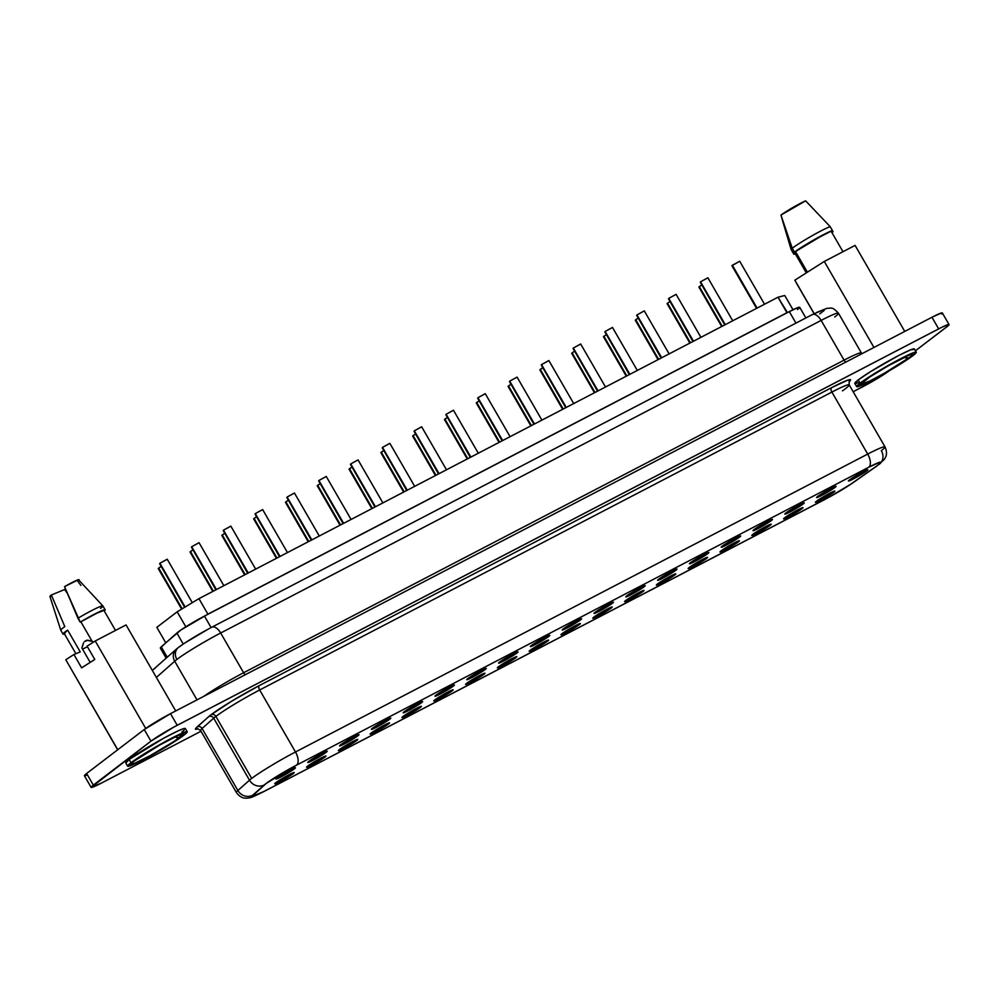 <?xml version="1.0" encoding="UTF-8"?>
<svg xmlns="http://www.w3.org/2000/svg" width="999" height="999" viewBox="0 0 999 999"><rect width="100%" height="100%" fill="white"/><g stroke="black" fill="none" stroke-linecap="round" stroke-linejoin="round"><path stroke-width="1.5" d="M863.236 381.531A30.295 2.273 150 0 0 874.262 378.746A30.295 2.273 150 0 0 909.727 357.317A7.48 6.444 -127.3 0 1 904.195 357.392A7.48 6.444 52.7 0 0 909.727 357.317L912.636 354.67L909.552 354.945L888.873 365.447L869.679 377.035L860.364 384.665L869.967 380.931L884.09 373.401L909.727 357.317A30.295 2.273 150 0 0 898.7 360.102A30.295 2.273 150 0 0 863.236 381.531A7.48 6.444 52.7 0 0 864.098 380.969A7.48 6.444 -127.3 0 1 863.236 381.531M914.322 349.438L910.826 349.75L898.488 355.607L870.366 371.74L858.203 379.945L860.077 383.166A34.416 2.585 -30 0 1 892.994 362.787A34.416 2.585 -30 0 1 916.283 352.222A34.416 2.585 -30 0 1 912.886 355.681L889.61 370.592L863.561 384.465L856.817 386.738L860.077 383.166L858.203 379.945A34.416 2.585 150 0 0 854.807 383.404L856.68 386.625A34.416 2.585 -30 0 1 860.077 383.166L877.621 371.653L900.361 358.841L914.972 352.222L916.183 352.672L912.886 355.681A34.416 2.585 -30 0 1 879.957 376.061A34.416 2.585 -30 0 1 856.68 386.625M82.505 649.05A16.908 1.274 150 0 0 87.425 646.74A16.908 1.274 -30 0 1 82.505 649.05M83.254 643.556L81.906 648.014L90.197 662.374L81.906 648.014L83.491 642.994M180.669 736.862A30.295 2.273 150 0 0 169.63 739.647A30.295 2.273 150 0 0 134.166 761.076A7.48 6.444 52.7 0 0 135.027 760.514A7.48 6.444 -127.3 0 1 134.166 761.076L131.256 763.723L134.341 763.448L149.962 755.756L174.226 741.358L183.529 733.728L177.597 735.726L159.803 744.992L134.166 761.076A30.295 2.273 150 0 0 145.192 758.291A30.295 2.273 150 0 0 180.669 736.862A7.48 6.444 -127.3 0 1 175.125 736.937A7.48 6.444 52.7 0 0 180.669 736.862M131.006 762.724A34.416 2.585 -30 0 1 163.936 742.332A34.416 2.585 -30 0 1 187.213 731.768A34.416 2.585 -30 0 1 183.828 735.227L154.695 753.496L138.649 762.037L127.747 766.283L128.809 764.522L138.324 757.617L165.871 741.27L183.629 732.529L187.125 732.217L183.828 735.227A34.416 2.585 -30 0 1 150.899 755.606A34.416 2.585 -30 0 1 127.61 766.183A34.416 2.585 -30 0 1 131.006 762.724L129.146 759.49L131.006 762.724M187.213 731.768L185.352 728.533A34.416 2.585 150 0 0 162.063 739.098A34.416 2.585 150 0 0 129.146 759.49L125.886 763.049M699.05 287.05L722.215 326.248L699.325 286.601L701.71 285.027L698.875 287.05L721.678 326.523M667.245 303.609L690.409 342.807L667.519 303.159L669.917 301.586L667.07 303.609L689.872 343.082M635.439 320.167L658.603 359.365L635.714 319.717L638.111 318.144L635.277 320.167L658.066 359.64M603.646 336.725L626.798 375.911L603.908 336.263L606.306 334.702L603.471 336.725L626.261 376.198M571.84 353.271L595.004 392.47L572.102 352.822L574.5 351.261L571.665 353.271L594.455 392.757M540.034 369.83L563.199 409.028L540.309 369.38L542.694 367.819L539.86 369.83L562.649 409.315M508.229 386.388L531.393 425.586L508.503 385.939L510.901 384.378L508.054 386.388L530.856 425.874M476.423 402.947L499.587 442.145L476.698 402.497L479.095 400.924L476.261 402.947L499.05 442.42M158.391 568.518L182.18 608.791L158.666 568.056L161.064 566.495L158.217 568.518L181.656 609.103M190.197 551.96L213.361 591.158L190.472 551.51L192.857 549.937L190.022 551.96L212.824 591.433M222.003 535.402L245.167 574.6L222.278 534.952L224.663 533.379L221.828 535.402L244.618 574.875M253.808 518.843L276.96 558.041L254.071 518.394L256.468 516.82L253.634 518.843L276.423 558.316M285.602 502.285L308.766 541.483L285.876 501.835L288.274 500.274L285.439 502.285L308.229 541.77M317.407 485.726L340.572 524.925L317.682 485.277L320.08 483.716L317.232 485.726L340.035 525.212M349.213 469.168L372.377 508.366L349.488 468.718L351.873 467.157L349.038 469.168L371.84 508.653M381.019 452.622L404.183 491.808L381.293 452.16L383.678 450.599L380.844 452.622L403.633 492.095M412.824 436.063L435.989 475.262L413.087 435.614L415.484 434.041L412.649 436.063L435.439 475.536M833.728 492.232A11.226 0.837 -30 0 1 822.627 499.075A11.226 0.837 -30 0 1 815.396 502.26A11.226 0.837 -30 0 1 816.508 501.198L829.632 493.269L832.592 491.808L833.728 492.232L820.591 500.174L815.821 502.322L816.508 501.198A11.226 0.837 -30 0 1 826.885 494.755A11.226 0.837 -30 0 1 834.777 491.071A11.226 0.837 -30 0 1 833.728 492.232L832.579 491.82L834.802 491.258L833.728 492.232M801.922 508.791A11.226 0.837 -30 0 1 790.833 515.634A11.226 0.837 -30 0 1 783.591 518.818A11.226 0.837 -30 0 1 784.702 517.757L797.839 509.815L800.786 508.366L801.922 508.791L788.785 516.72L784.015 518.881L784.702 517.757A11.226 0.837 -30 0 1 795.079 511.301A11.226 0.837 -30 0 1 802.971 507.617A11.226 0.837 -30 0 1 801.922 508.791L800.773 508.366L802.996 507.804L801.922 508.791M770.117 525.349A11.226 0.837 -30 0 1 759.028 532.192A11.226 0.837 -30 0 1 751.785 535.364A11.226 0.837 -30 0 1 752.896 534.315L766.033 526.373L768.98 524.925L770.117 525.349L756.98 533.279L752.222 535.439L752.896 534.315A11.226 0.837 -30 0 1 763.273 527.859A11.226 0.837 -30 0 1 771.166 524.175A11.226 0.837 -30 0 1 770.117 525.349L768.98 524.925L771.191 524.363L770.117 525.349M738.311 541.908A11.226 0.837 -30 0 1 727.222 548.751A11.226 0.837 -30 0 1 719.979 551.923A11.226 0.837 -30 0 1 721.091 550.874L734.228 542.932L737.175 541.483L738.311 541.908L725.174 549.837L720.416 551.997L721.091 550.874A11.226 0.837 -30 0 1 731.468 544.418A11.226 0.837 -30 0 1 739.36 540.734A11.226 0.837 -30 0 1 738.311 541.908L737.175 541.483L739.385 540.921L738.311 541.908M706.505 558.466A11.226 0.837 -30 0 1 695.416 565.309A11.226 0.837 -30 0 1 688.174 568.481A11.226 0.837 -30 0 1 689.285 567.42L702.422 559.49L705.381 558.041L706.505 558.466L693.381 566.396L688.611 568.556L689.285 567.42A11.226 0.837 -30 0 1 699.662 560.976A11.226 0.837 -30 0 1 707.554 557.292A11.226 0.837 -30 0 1 706.505 558.466L705.369 558.041L707.592 557.479L706.505 558.466M674.712 575.012A11.226 0.837 -30 0 1 663.611 581.855A11.226 0.837 -30 0 1 656.368 585.039A11.226 0.837 -30 0 1 657.479 583.978L670.616 576.048L673.576 574.6L674.712 575.012L661.575 582.954L656.805 585.114L657.479 583.978A11.226 0.837 -30 0 1 667.869 577.534A11.226 0.837 -30 0 1 675.761 573.851A11.226 0.837 -30 0 1 674.712 575.012L673.563 574.6L675.786 574.038L674.712 575.012M642.906 591.57A11.226 0.837 -30 0 1 631.818 598.413A11.226 0.837 -30 0 1 624.575 601.598A11.226 0.837 -30 0 1 625.686 600.536L635.177 594.58L643.98 590.596L629.77 599.512L624.999 601.673L625.686 600.536A11.226 0.837 -30 0 1 636.063 594.093A11.226 0.837 -30 0 1 643.955 590.409A11.226 0.837 -30 0 1 642.906 591.57L641.758 591.158L642.906 591.57M611.101 608.129A11.226 0.837 -30 0 1 600.012 614.972A11.226 0.837 -30 0 1 592.769 618.156A11.226 0.837 -30 0 1 593.881 617.095L607.017 609.165L609.964 607.704L611.101 608.129L597.964 616.071L593.206 618.219L593.881 617.095A11.226 0.837 -30 0 1 604.258 610.651A11.226 0.837 -30 0 1 612.15 606.967A11.226 0.837 -30 0 1 611.101 608.129L609.964 607.717L612.175 607.155L611.101 608.129M293.069 773.701A11.226 0.837 -30 0 1 281.98 780.544A11.226 0.837 -30 0 1 274.737 783.716A11.226 0.837 -30 0 1 275.849 782.667L288.986 774.725L294.143 772.714L283.566 779.657L275.162 783.79L275.849 782.667A11.226 0.837 -30 0 1 286.226 776.211A11.226 0.837 -30 0 1 294.118 772.527A11.226 0.837 -30 0 1 293.069 773.701L291.92 773.276L293.069 773.701M324.875 757.142A11.226 0.837 -30 0 1 313.773 763.985A11.226 0.837 -30 0 1 306.543 767.157A11.226 0.837 -30 0 1 307.655 766.108L320.779 758.166L323.738 756.718L324.875 757.142L311.738 765.072L306.968 767.232L307.655 766.108A11.226 0.837 -30 0 1 318.032 759.652A11.226 0.837 -30 0 1 325.924 755.968A11.226 0.837 -30 0 1 324.875 757.142L323.726 756.718L325.949 756.156L324.875 757.142M356.668 740.584A11.226 0.837 -30 0 1 345.579 747.427A11.226 0.837 -30 0 1 338.336 750.611A11.226 0.837 -30 0 1 339.448 749.55L352.585 741.62L355.544 740.159L356.668 740.584L343.544 748.513L338.773 750.674L339.448 749.55A11.226 0.837 -30 0 1 349.825 743.094A11.226 0.837 -30 0 1 357.717 739.422A11.226 0.837 -30 0 1 356.668 740.584L355.532 740.159L357.754 739.597L356.668 740.584M388.474 724.025A11.226 0.837 -30 0 1 377.385 730.868A11.226 0.837 -30 0 1 370.142 734.053A11.226 0.837 -30 0 1 371.253 732.991L384.39 725.062L387.337 723.601L388.474 724.025L375.337 731.967L370.579 734.115L371.253 732.991A11.226 0.837 -30 0 1 381.63 726.548A11.226 0.837 -30 0 1 389.523 722.864A11.226 0.837 -30 0 1 388.474 724.025L387.337 723.613L389.548 723.051L388.474 724.025M420.279 707.467A11.226 0.837 -30 0 1 409.19 714.31A11.226 0.837 -30 0 1 401.948 717.494A11.226 0.837 -30 0 1 403.059 716.433L416.196 708.503L419.143 707.042L420.279 707.467L407.142 715.409L402.385 717.569L403.059 716.433A11.226 0.837 -30 0 1 413.436 709.989A11.226 0.837 -30 0 1 421.328 706.305A11.226 0.837 -30 0 1 420.279 707.467L419.143 707.055L421.353 706.493L420.279 707.467M452.085 690.908A11.226 0.837 -30 0 1 440.996 697.752A11.226 0.837 -30 0 1 433.753 700.936A11.226 0.837 -30 0 1 434.865 699.874L448.002 691.945L450.949 690.496L452.085 690.908L438.948 698.85L434.19 701.011L434.865 699.874A11.226 0.837 -30 0 1 445.242 693.431A11.226 0.837 -30 0 1 453.134 689.747A11.226 0.837 -30 0 1 452.085 690.908L450.936 690.496L453.159 689.934L452.085 690.908M483.891 674.362A11.226 0.837 -30 0 1 472.789 681.206A11.226 0.837 -30 0 1 465.559 684.377A11.226 0.837 -30 0 1 466.67 683.328L479.807 675.386L482.754 673.938L483.891 674.362L470.754 682.292L465.984 684.452L466.67 683.328A11.226 0.837 -30 0 1 477.047 676.872A11.226 0.837 -30 0 1 484.94 673.189A11.226 0.837 -30 0 1 483.891 674.362L482.742 673.938L484.965 673.376L483.891 674.362M515.696 657.804A11.226 0.837 -30 0 1 504.595 664.647A11.226 0.837 -30 0 1 497.352 667.819A11.226 0.837 -30 0 1 498.464 666.77L511.6 658.828L514.56 657.379L515.696 657.804L502.559 665.734L497.789 667.894L498.464 666.77A11.226 0.837 -30 0 1 508.841 660.314A11.226 0.837 -30 0 1 516.745 656.63A11.226 0.837 -30 0 1 515.696 657.804L514.547 657.379L516.77 656.818L515.696 657.804M547.489 641.246A11.226 0.837 -30 0 1 536.401 648.089A11.226 0.837 -30 0 1 529.158 651.261A11.226 0.837 -30 0 1 530.269 650.212L543.406 642.27L546.353 640.821L547.489 641.246L534.353 649.175L529.595 651.336L530.269 650.212A11.226 0.837 -30 0 1 540.646 643.756A11.226 0.837 -30 0 1 548.538 640.072A11.226 0.837 -30 0 1 547.489 641.246L546.353 640.821L548.576 640.259L547.489 641.246M732.092 265.697L757.092 308.092L732.354 265.247L739.672 261.263L731.917 265.697L756.555 308.366M732.717 320.779L707.891 277.772L700.549 281.805L725.286 324.65L700.549 281.805L707.879 277.822M700.911 337.337L676.086 294.318L668.756 298.364L693.481 341.208L668.756 298.364L676.073 294.38M669.118 353.896L644.28 310.876L636.95 314.922L661.688 357.754L636.95 314.922L644.268 310.939M637.312 370.454L612.474 327.435L605.144 331.468L629.882 374.313L605.144 331.468L612.462 327.497M605.506 387L580.669 343.993L573.339 348.027L598.076 390.871L573.339 348.027L580.656 344.056M573.701 403.559L548.876 360.552L541.533 364.585L566.271 407.43L541.533 364.585L548.863 360.614M541.895 420.117L517.07 377.11L509.74 381.143L534.465 423.988L509.74 381.143L517.057 377.16M510.089 436.675L485.264 393.668L477.934 397.702L502.672 440.547L477.934 397.702L485.252 393.718M192.308 602.672L167.233 559.228L159.902 563.261L185.14 606.992L159.902 563.261L167.22 559.29M223.863 585.689L199.038 542.669L191.696 546.715L216.433 589.547L191.696 546.715L199.026 542.732M255.669 569.13L230.831 526.111L223.501 530.157L248.239 573.001L223.501 530.157L230.819 526.173M287.475 552.572L262.637 509.565L255.307 513.598L280.045 556.443L255.307 513.598L262.625 509.615M319.28 536.013L294.443 493.007L287.113 497.04L311.85 539.885L287.113 497.04L294.43 493.056M351.074 519.455L326.248 476.448L318.918 480.482L343.644 523.326L318.918 480.482L326.236 476.511M382.879 502.897L358.054 459.89L350.724 463.923L375.449 506.768L350.724 463.923L358.042 459.952M414.685 486.351L389.847 443.331L382.517 447.365L407.255 490.209L382.517 447.365L389.835 443.394M446.491 469.792L421.653 426.773L414.323 430.819L439.061 473.651L414.323 430.819L421.64 426.835M866.757 470.879A11.226 0.837 -30 0 1 855.668 477.722A11.226 0.837 -30 0 1 848.426 480.906A11.226 0.837 -30 0 1 849.537 479.845L862.674 471.915L865.621 470.467L866.757 470.879L853.621 478.821L848.863 480.981L849.537 479.845A11.226 0.837 -30 0 1 859.914 473.401A11.226 0.837 -30 0 1 867.806 469.717A11.226 0.837 -30 0 1 866.757 470.879L865.621 470.467L867.831 469.905L866.757 470.879M834.952 487.437A11.226 0.837 -30 0 1 823.863 494.28A11.226 0.837 -30 0 1 816.62 497.465A11.226 0.837 -30 0 1 817.731 496.403L827.234 490.447L836.038 486.463L821.815 495.379L817.057 497.527L817.731 496.403A11.226 0.837 -30 0 1 828.109 489.96A11.226 0.837 -30 0 1 836.001 486.276A11.226 0.837 -30 0 1 834.952 487.437L833.815 487.025L834.952 487.437M803.159 503.996A11.226 0.837 -30 0 1 792.057 510.839A11.226 0.837 -30 0 1 784.814 514.023A11.226 0.837 -30 0 1 785.926 512.962L799.063 505.032L802.022 503.571L803.159 503.996L790.022 511.925L785.251 514.085L785.926 512.962A11.226 0.837 -30 0 1 796.315 506.518A11.226 0.837 -30 0 1 804.207 502.834A11.226 0.837 -30 0 1 803.159 503.996L802.01 503.583L804.232 503.021L803.159 503.996M771.353 520.554A11.226 0.837 -30 0 1 760.264 527.397A11.226 0.837 -30 0 1 753.021 530.581A11.226 0.837 -30 0 1 754.133 529.52L767.269 521.578L770.217 520.129L771.353 520.554L758.216 528.483L753.446 530.644L754.133 529.52A11.226 0.837 -30 0 1 764.51 523.064A11.226 0.837 -30 0 1 772.402 519.38A11.226 0.837 -30 0 1 771.353 520.554L770.204 520.129L772.427 519.567L771.353 520.554M739.547 537.112A11.226 0.837 -30 0 1 728.458 543.956A11.226 0.837 -30 0 1 721.216 547.127A11.226 0.837 -30 0 1 722.327 546.078L735.464 538.136L738.411 536.688L739.547 537.112L726.41 545.042L721.653 547.202L722.327 546.078A11.226 0.837 -30 0 1 732.704 539.622A11.226 0.837 -30 0 1 740.596 535.939A11.226 0.837 -30 0 1 739.547 537.112L738.398 536.688L740.621 536.126L739.547 537.112M707.742 553.671A11.226 0.837 -30 0 1 696.653 560.514A11.226 0.837 -30 0 1 689.41 563.686A11.226 0.837 -30 0 1 690.521 562.637L703.658 554.695L706.605 553.246L707.742 553.671L694.605 561.6L689.847 563.761L690.521 562.637A11.226 0.837 -30 0 1 700.898 556.181A11.226 0.837 -30 0 1 708.791 552.497A11.226 0.837 -30 0 1 707.742 553.671L706.605 553.246L708.815 552.684L707.742 553.671M675.936 570.217A11.226 0.837 -30 0 1 664.847 577.06A11.226 0.837 -30 0 1 657.604 580.244A11.226 0.837 -30 0 1 658.716 579.183L671.852 571.253L674.8 569.805L675.936 570.217L662.799 578.159L658.041 580.319L658.716 579.183A11.226 0.837 -30 0 1 669.093 572.739A11.226 0.837 -30 0 1 676.985 569.055A11.226 0.837 -30 0 1 675.936 570.217L674.8 569.805L677.022 569.243L675.936 570.217M644.143 586.775A11.226 0.837 -30 0 1 633.041 593.618A11.226 0.837 -30 0 1 625.799 596.803A11.226 0.837 -30 0 1 626.91 595.741L640.047 587.812L643.006 586.363L644.143 586.775L631.006 594.717L626.236 596.878L626.91 595.741A11.226 0.837 -30 0 1 637.287 589.298A11.226 0.837 -30 0 1 645.179 585.614A11.226 0.837 -30 0 1 644.143 586.775L642.994 586.363L645.217 585.801L644.143 586.775M612.337 603.334A11.226 0.837 -30 0 1 601.236 610.177A11.226 0.837 -30 0 1 594.005 613.361A11.226 0.837 -30 0 1 595.117 612.3L608.254 604.37L611.201 602.909L612.337 603.334L599.2 611.276L594.43 613.436L595.117 612.3A11.226 0.837 -30 0 1 605.494 605.856A11.226 0.837 -30 0 1 613.386 602.172A11.226 0.837 -30 0 1 612.337 603.334L611.188 602.921L613.411 602.36L612.337 603.334M294.305 768.905A11.226 0.837 -30 0 1 283.204 775.748A11.226 0.837 -30 0 1 275.961 778.92A11.226 0.837 -30 0 1 277.073 777.871L290.209 769.929L293.169 768.481L294.305 768.905L281.169 776.835L276.398 778.995L277.073 777.871A11.226 0.837 -30 0 1 287.462 771.415A11.226 0.837 -30 0 1 295.354 767.731A11.226 0.837 -30 0 1 294.305 768.905L293.157 768.481L295.379 767.919L294.305 768.905M326.099 752.347A11.226 0.837 -30 0 1 315.01 759.19A11.226 0.837 -30 0 1 307.767 762.374A11.226 0.837 -30 0 1 308.878 761.313L322.015 753.371L324.962 751.922L326.099 752.347L312.962 760.276L308.204 762.437L308.878 761.313A11.226 0.837 -30 0 1 319.255 754.857A11.226 0.837 -30 0 1 327.148 751.173A11.226 0.837 -30 0 1 326.099 752.347L324.962 751.922L327.185 751.36L326.099 752.347M357.904 735.788A11.226 0.837 -30 0 1 346.815 742.632A11.226 0.837 -30 0 1 339.573 745.816A11.226 0.837 -30 0 1 340.684 744.755L353.821 736.825L356.768 735.364L357.904 735.788L344.767 743.731L340.01 745.878L340.684 744.755A11.226 0.837 -30 0 1 351.061 738.311A11.226 0.837 -30 0 1 358.953 734.627A11.226 0.837 -30 0 1 357.904 735.788L356.768 735.376L358.978 734.814L357.904 735.788M389.71 719.23A11.226 0.837 -30 0 1 378.621 726.073A11.226 0.837 -30 0 1 371.378 729.258A11.226 0.837 -30 0 1 372.49 728.196L381.98 722.24L390.784 718.256L376.573 727.172L371.815 729.332L372.49 728.196A11.226 0.837 -30 0 1 382.867 721.753A11.226 0.837 -30 0 1 390.759 718.069A11.226 0.837 -30 0 1 389.71 719.23L388.574 718.818L389.71 719.23M421.516 702.672A11.226 0.837 -30 0 1 410.427 709.515A11.226 0.837 -30 0 1 403.184 712.699A11.226 0.837 -30 0 1 404.295 711.638L417.432 703.708L420.379 702.26L421.516 702.672L408.379 710.614L403.608 712.774L404.295 711.638A11.226 0.837 -30 0 1 414.672 705.194A11.226 0.837 -30 0 1 422.565 701.51A11.226 0.837 -30 0 1 421.516 702.672L420.367 702.26L422.589 701.698L421.516 702.672M453.321 686.113A11.226 0.837 -30 0 1 442.22 692.956A11.226 0.837 -30 0 1 434.99 696.141A11.226 0.837 -30 0 1 436.101 695.079L449.225 687.15L452.185 685.701L453.321 686.113L440.184 694.055L435.414 696.216L436.101 695.079A11.226 0.837 -30 0 1 446.478 688.636A11.226 0.837 -30 0 1 454.37 684.952A11.226 0.837 -30 0 1 453.321 686.113L452.172 685.701L454.395 685.139L453.321 686.113M485.114 669.567A11.226 0.837 -30 0 1 474.026 676.41A11.226 0.837 -30 0 1 466.783 679.582A11.226 0.837 -30 0 1 467.894 678.533L481.031 670.591L486.201 668.581L475.624 675.524L467.22 679.657L467.894 678.533A11.226 0.837 -30 0 1 478.271 672.077A11.226 0.837 -30 0 1 486.163 668.393A11.226 0.837 -30 0 1 485.114 669.567L483.978 669.143L485.114 669.567M516.92 653.009A11.226 0.837 -30 0 1 505.831 659.852A11.226 0.837 -30 0 1 498.588 663.024A11.226 0.837 -30 0 1 499.7 661.975L512.837 654.033L515.784 652.584L516.92 653.009L503.783 660.938L499.025 663.099L499.7 661.975A11.226 0.837 -30 0 1 510.077 655.519A11.226 0.837 -30 0 1 517.969 651.835A11.226 0.837 -30 0 1 516.92 653.009L515.784 652.584L517.994 652.022L516.92 653.009M548.726 636.45A11.226 0.837 -30 0 1 537.637 643.294A11.226 0.837 -30 0 1 530.394 646.478A11.226 0.837 -30 0 1 531.505 645.416L544.642 637.474L547.589 636.026L548.726 636.45L535.589 644.38L530.831 646.54L531.505 645.416A11.226 0.837 -30 0 1 541.883 638.96A11.226 0.837 -30 0 1 549.775 635.277A11.226 0.837 -30 0 1 548.726 636.45L547.589 636.026L549.8 635.464L548.726 636.45M444.63 419.505L467.782 458.703L444.892 419.056L447.29 417.482L444.455 419.505L467.245 458.978M478.296 453.234L453.459 410.214L446.128 414.26L470.866 457.105L446.128 414.26L453.446 410.277M579.295 624.687A11.226 0.837 -30 0 1 568.206 631.53A11.226 0.837 -30 0 1 560.963 634.715A11.226 0.837 -30 0 1 562.075 633.653L575.212 625.711L578.159 624.263L579.295 624.687L566.158 632.617L561.401 634.777L562.075 633.653A11.226 0.837 -30 0 1 572.452 627.197A11.226 0.837 -30 0 1 580.344 623.526A11.226 0.837 -30 0 1 579.295 624.687L578.159 624.263L580.369 623.701L579.295 624.687M580.531 619.892A11.226 0.837 -30 0 1 569.442 626.735A11.226 0.837 -30 0 1 562.2 629.919A11.226 0.837 -30 0 1 563.311 628.858L572.802 622.901L581.605 618.918L571.028 625.849L564.447 629.283L562.637 629.982L563.311 628.858A11.226 0.837 -30 0 1 573.688 622.414A11.226 0.837 -30 0 1 581.58 618.731A11.226 0.837 -30 0 1 580.531 619.892L579.383 619.48L580.531 619.892M812.037 314.785A10.102 5.07 62.5 0 1 812.437 314.535A10.102 5.07 62.5 0 1 821.141 320.404L844.08 360.139L243.606 672.739L220.667 633.004L821.141 320.404A37.4 2.81 -30 0 1 838.448 313.211A37.4 2.81 150 0 0 821.141 320.404L844.08 360.139L243.606 672.739A37.4 2.81 -30 0 0 203.771 696.34A37.4 2.81 -30 0 1 243.606 672.739A3.746 1.873 -117.5 0 0 245.367 674.687A3.746 1.873 62.5 0 1 243.606 672.739L220.667 633.004A37.4 2.81 150 0 0 176.873 659.452A10.102 8.704 -127.3 0 1 178.421 647.452A10.102 8.704 -127.3 0 1 179.595 646.703L182.143 644.855M842.457 390.859A37.4 2.81 150 0 0 849.187 384.84A37.4 2.81 150 0 0 831.892 392.07L867.706 454.083L295.479 751.985L259.665 689.972A37.4 2.81 150 0 0 215.884 716.42L251.686 778.433A37.4 2.81 -30 0 1 295.479 751.985L259.665 689.972A3.746 1.873 62.5 0 1 259.303 685.589L831.543 387.687A41.146 3.084 -30 0 1 848.975 381.905L850.611 379.92L847.327 380.294L831.543 387.687L259.303 685.589A3.746 1.873 -117.5 0 0 259.665 689.972A37.4 2.81 150 0 0 215.884 716.42A3.746 3.222 52.7 0 0 211.139 714.685A41.146 3.084 -30 0 1 259.303 685.589L232.118 700.911L211.139 714.685A41.146 3.084 150 0 0 208.741 716.633L195.742 728.308L195.454 729.095L198.102 728.795A41.146 3.084 -30 0 1 197.115 726.922A3.746 3.496 -131.5 0 1 202.073 728.483L213.699 718.194L249.5 780.207A37.4 2.81 -30 0 1 251.686 778.433L215.884 716.42A37.4 2.81 150 0 0 213.699 718.194L249.5 780.207L237.874 790.509L202.073 728.483A37.4 2.81 150 0 0 200.562 730.469L197.677 728.783M176.236 649.238A10.102 9.453 48.5 0 0 174.7 661.226A37.4 2.81 -30 0 1 176.873 659.452A37.4 2.81 150 0 0 174.7 661.226L197.003 699.862L174.7 661.226A10.102 9.453 -131.5 0 1 176.336 649.15L153.409 669.455A10.102 9.453 48.5 0 0 152.372 670.529A10.102 9.453 -131.5 0 1 153.309 669.542A10.102 9.453 -131.5 0 1 155.07 668.294M853.72 482.23A11.226 8.541 -125.1 0 1 852.796 482.792L876.173 466.383A26.186 1.961 150 0 0 878.308 464.822L880.818 462.537L879.894 462.2L868.768 467.232L296.541 765.134L266.371 783.291L251.686 796.565L263.798 791.533L827.934 497.814L850.112 484.615L876.173 466.383A11.226 8.541 -125.1 0 0 877.022 465.884L884.302 459.453L885.638 457.055C885.514 457.367 887.974 453.346 885.014 446.89L849.2 384.865A37.4 2.81 150 0 0 831.892 392.07A3.746 1.873 62.5 0 1 831.543 387.687A3.746 1.873 -117.5 0 0 831.892 392.07L259.665 689.972L831.892 392.07L867.706 454.083A37.4 2.81 -30 0 1 885.014 446.89A37.4 2.81 -30 0 1 881.318 450.649A11.226 9.665 -127.3 0 1 879.607 463.986A11.226 9.665 -127.3 0 1 878.308 464.822A26.186 1.961 -30 0 1 876.173 466.383A11.226 8.541 54.9 0 0 877.097 465.834M842.969 251.711L831.143 231.244A22.965 1.723 150 0 0 813.573 240.172A22.965 1.723 150 0 0 795.529 251.586L807.417 272.178L795.529 251.586A22.965 1.723 150 0 0 794.53 252.372L793.268 253.097A24.313 1.823 -30 0 1 794.492 252.123A24.313 1.823 -30 0 1 813.835 239.91A24.313 1.823 -30 0 1 832.404 230.519L830.169 226.636A24.313 1.823 150 0 0 811.6 236.026A24.313 1.823 150 0 0 792.257 248.239L794.492 252.123L792.257 248.239A24.313 1.823 -30 0 1 811.6 236.026A24.313 1.823 -30 0 1 830.169 226.636L805.631 200.836A16.833 1.261 150 0 0 780.956 215.072L792.257 248.239L782.417 220.217L791.033 249.226A24.313 1.823 -30 0 1 792.257 248.239A24.313 1.823 150 0 0 791.033 249.226L793.268 253.097A24.313 1.823 -30 0 1 794.492 252.123L824.924 233.916L832.404 230.519L813.573 240.172L795.529 251.586A22.965 1.723 150 0 0 794.53 252.372L806.355 272.852L794.53 252.372L793.268 253.097L791.033 249.226L780.956 215.072L805.631 200.836L830.169 226.636L832.404 230.519L831.143 231.244L842.969 251.711M795.229 280.906L794.842 280.17L824.275 261.451L855.094 245.404L904.757 331.406L855.094 245.404L824.275 261.451L873.938 347.452L824.275 261.451L794.842 280.17L814.173 313.636L795.229 280.906M87.088 646.166L95.23 640.983L126.049 624.937L175.712 710.951L126.049 624.937L95.23 640.983L145.717 728.433L95.23 640.983L87.088 646.166L94.78 659.465L87.088 646.166M102.897 605.918A24.313 1.823 150 0 0 77.959 618.231L80.195 622.115A24.313 1.823 -30 0 1 105.132 609.802L102.897 605.918L78.421 579.695L64.523 586.65L77.959 618.231A24.313 1.823 -30 0 1 102.885 605.894A24.313 1.823 -30 0 1 100.499 608.366M79.096 579.67A16.833 1.261 150 0 0 64.523 586.65L80.195 622.115L101.036 610.988L105.095 609.752L104.271 610.988A24.313 1.823 -30 0 0 105.132 609.802M103.946 610.439L96.441 613.324L80.195 622.115L80.869 621.828L92.82 642.519L80.869 621.828A22.965 1.723 150 0 1 103.971 610.476L115.497 630.431M86.751 775.236L84.49 775.811L86.613 773.488L144.231 729.532L150.949 741.158L93.332 785.114A22.44 1.686 -30 0 0 91.121 787.374A22.44 1.686 -30 0 0 101.498 783.054L201.011 731.243L101.498 783.054L91.209 787.437L150.949 741.158L173.689 727.172L941.845 327.26L948.188 324.563L948.963 324.5L948.276 325.649L915.446 350.774L946.84 326.823A22.44 1.686 -30 0 0 949.05 324.563L942.332 312.937A22.44 1.686 150 0 0 931.955 317.257L941.47 312.937L942.244 312.862L941.558 314.023M889.222 370.779L874.038 380.507L853.171 391.733L862.949 386.65A22.44 1.686 -30 0 0 888.985 370.954M181.955 731.992L184.153 730.194M185.252 728.995L184.041 728.533L178.471 730.694L164.011 738.036L129.146 759.49A34.416 2.585 150 0 0 125.749 762.949L127.61 766.183M916.283 352.222L914.422 348.988A34.416 2.585 150 0 0 891.133 359.553A34.416 2.585 150 0 0 858.203 379.945L854.944 383.504M856.131 383.404L858.403 382.629M796.253 282.829L814.073 313.686L796.253 282.829M75.899 653.721L64.186 633.441A22.965 1.723 150 0 1 67.72 630.207L63.012 633.953L64.485 633.953A24.313 1.823 -30 0 1 63.024 634.115A24.313 1.823 -30 0 1 67.045 630.481L67.72 630.207L80.245 651.91L73.926 654.532L81.618 667.844L73.926 654.532L65.797 659.715L117.757 749.725L65.797 659.715L117.645 749.812L65.797 659.715L73.926 654.532L80.245 651.91L67.72 630.207L64.173 633.316L64.898 633.478M91.121 787.374L84.403 775.736A22.44 1.686 150 0 1 86.613 773.488L93.332 785.114L86.613 773.488L144.231 729.532L150.949 741.158A22.44 1.686 -30 0 1 177.223 725.286L170.504 713.661A22.44 1.686 150 0 0 144.231 729.532L170.504 713.661L931.955 317.257L938.66 328.883A22.44 1.686 -30 0 1 949.05 324.563M160.327 648.051A22.44 1.686 150 0 1 161.239 646.865L167.22 657.23L161.239 646.865L176.873 633.016A22.44 1.686 150 0 1 204.458 616.083L211.089 627.597L204.458 616.083L206.331 615.109L181.106 629.87L165.784 642.832L156.831 627.335L177.173 611.813L198.951 598.651L777.996 297.215L784.764 295.504L792.994 309.752L784.764 295.504L777.996 297.215L198.951 598.651L177.173 611.813L156.831 627.335L165.784 642.832L160.327 648.051L166.159 658.154M160.752 648.139L161.763 647.889M797.489 309.553L798.925 308.379M799.637 307.592L797.352 307.792L787.437 312.587L789.31 311.613L795.953 323.114L789.31 311.613A22.44 1.686 150 0 1 799.699 307.292L805.856 317.957M185.402 642.657L207.255 629.682M816.308 312.625L824.15 309.428L824.113 310.477L819.742 313.898M938.66 328.883L177.223 725.286L170.504 713.661L931.955 317.257L938.66 328.883M263.349 791.82A11.226 5.632 -117.5 0 0 263.798 791.533A26.186 1.961 -30 0 1 252.735 795.179A11.226 10.502 -131.5 0 1 237.874 790.509A37.4 2.81 150 0 0 236.388 792.519A37.4 2.81 -30 0 1 237.874 790.509L202.073 728.483A37.4 2.81 150 0 0 200.574 730.494M263.386 791.795L823.875 500.012C835.239 494.006 845.166 488.099 853.658 482.28A11.226 8.541 54.9 0 1 852.796 482.792A26.186 1.961 -30 0 1 824.287 499.75A11.226 5.632 62.5 0 1 823.838 500.024A11.226 5.632 -117.5 0 0 824.287 499.75L263.798 791.533A11.226 5.632 62.5 0 1 263.386 791.795C248.476 799.225 250.712 797.352 247.527 798.164L244.88 798.114C245.23 798.164 240.497 798.313 236.376 792.494L200.562 730.469M249.5 780.207L237.874 790.509A11.226 10.502 48.5 0 0 252.735 795.179L264.36 784.889A11.226 10.502 -131.5 0 1 249.5 780.207A11.226 10.502 48.5 0 0 264.36 784.889A26.186 1.961 -30 0 1 296.541 765.134A11.226 5.632 -117.5 0 0 295.479 751.985A37.4 2.81 150 0 0 251.686 778.433A37.4 2.81 150 0 0 249.5 780.207M885.002 446.865A37.4 2.81 150 0 0 867.706 454.083L295.479 751.985A11.226 5.632 62.5 0 1 296.541 765.134L868.768 467.232A11.226 5.632 -117.5 0 0 867.706 454.083A11.226 5.632 62.5 0 1 868.768 467.232A26.186 1.961 -30 0 1 878.308 464.822A11.226 9.665 52.7 0 0 879.607 463.986M861.962 353.683L861.388 352.934A37.4 2.81 -30 0 0 844.08 360.139A3.746 1.873 -117.5 0 0 845.841 362.075A3.746 1.873 62.5 0 1 844.08 360.139A37.4 2.81 -30 0 1 861.388 352.934A37.4 2.81 -30 0 1 860.289 354.558M156.368 677.447L174.7 661.226L156.368 677.447M861.388 352.934L838.448 313.199A37.4 2.81 -30 0 1 834.764 316.97M211.551 627.384A10.102 5.07 62.5 0 1 211.925 627.147A10.102 5.07 62.5 0 1 220.667 633.004L821.141 320.404A10.102 5.07 -117.5 0 0 812.399 314.548L827.035 308.266C831.742 308.466 831.805 306.206 838.448 313.199M178.421 647.452A10.102 8.704 52.7 0 0 176.873 659.452A37.4 2.81 -30 0 1 220.667 633.004A10.102 5.07 -117.5 0 0 211.963 627.135M202.073 728.483A3.746 3.496 48.5 0 0 197.115 726.922L208.741 716.633A3.746 3.496 -131.5 0 1 213.699 718.194L202.073 728.483M215.884 716.42A37.4 2.81 150 0 0 213.699 718.194A3.746 3.496 48.5 0 0 208.741 716.633A41.146 3.084 -30 0 1 211.139 714.685A3.746 3.222 -127.3 0 1 215.884 716.42M176.873 633.016L183.229 644.043L176.873 633.016M206.331 615.109L787.437 312.587L206.331 615.109L787.437 312.587L777.996 297.215L786.937 312.712L207.904 614.16L198.951 598.651L207.904 614.16L206.331 615.109M177.173 611.813L185.826 626.785L177.173 611.813M445.854 414.71L470.317 457.38M414.048 431.268L438.524 473.938M382.255 447.827L406.718 490.497M350.449 464.373L374.912 507.055M318.644 480.931L343.107 523.613M286.838 497.49L311.301 540.159M255.032 514.048L279.508 556.718M223.239 530.606L247.702 573.276M191.433 547.165L215.896 589.835M159.628 563.723L184.628 607.305M477.659 398.151L502.122 440.821M509.465 381.593L533.928 424.263M541.271 365.035L565.734 407.717M573.064 348.476L597.539 391.158M604.87 331.93L629.333 374.6M636.675 315.372L661.138 358.042M668.481 298.813L692.944 341.483M700.287 282.255L724.75 324.925M81.618 667.844L94.78 659.465L81.618 667.844M63.024 634.115L60.789 630.232A24.313 1.823 150 0 1 64.81 626.61L51.361 595.017A16.833 1.261 150 0 0 49.95 596.503L60.777 630.207A24.313 1.823 -30 0 1 64.81 626.61L51.361 595.017L64.548 589.547L51.361 595.017L50.649 596.503M64.548 589.547L67.233 593.094M136.476 752.197A7.48 6.444 -127.3 0 1 137.1 753.983M92.108 641.296L87.8 640.197L84.253 641.695L86.726 640.222L92.645 641.495M791.645 250.424L793.88 254.295L795.266 253.771A24.313 1.823 -30 0 1 793.88 254.295L791.57 250.162M833.029 231.718A24.313 1.823 -30 0 1 831.93 232.592L833.029 231.718L831.817 232.405L833.029 231.718L832.354 230.544L833.029 231.718M806.293 272.889L795.142 253.571L806.293 272.889M80.907 585.426L77.71 581.181M862.836 381.83L864.035 381.019C871.777 374.9 901.46 357.692 909.664 355.07L909.04 355.157M133.779 761.375L134.977 760.564C142.72 754.445 172.39 737.237 180.594 734.615L179.982 734.702M764.522 304.22L739.685 261.214M812.399 314.548L211.925 627.147C198.214 634.427 187.075 641.171 178.496 647.389L176.336 649.15M877.022 465.884L853.658 482.28M152.335 670.466L153.409 669.455M849.2 384.865L849.187 381.531"/></g></svg>
